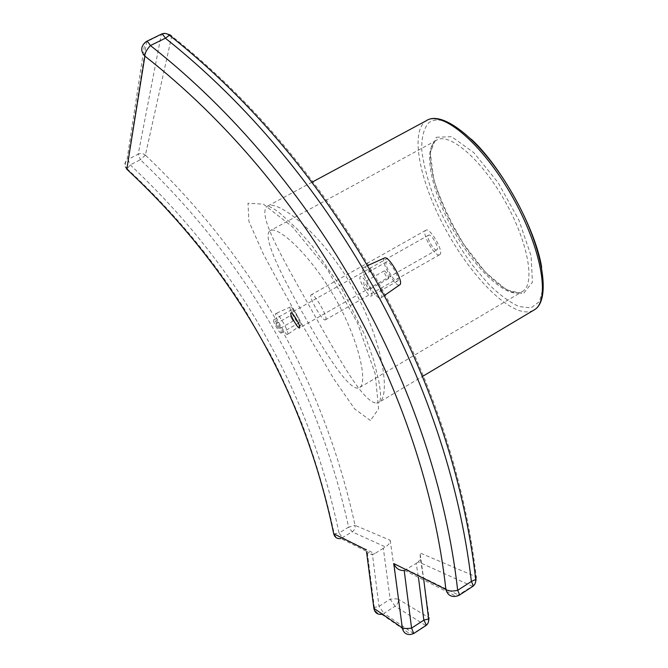 <?xml version="1.0" encoding="UTF-8"?>
<svg xmlns="http://www.w3.org/2000/svg" width="668" height="668" viewBox="0 0 668 668"><rect width="100%" height="100%" fill="white"/><g stroke="black" fill="none" stroke-linecap="round" stroke-linejoin="round"><path stroke-width="0.5" stroke-dasharray="3.34 2.5" d="M357.873 388.141C347.602 388.834 324.631 351.961 302.654 312.925C280.527 273.646 262.157 236.581 269.889 230.802C276.986 224.999 308.741 252.663 333.891 295.982C358.724 338.668 367.993 382.255 359.818 387.407L357.873 388.141M376.585 403.046L379.624 401.969C390.513 395.231 383.198 339.361 351.468 285.269C319.872 231.128 276.402 198.647 267.2 206.328C256.821 214.203 282.756 258.766 309.877 306.988C337.156 355.151 362.749 402.896 376.585 403.046M370.498 420.556L354.708 408.991L334.033 379.274L310.194 338.734C293.118 308.775 277.437 280.418 263.175 253.665L248.913 221.409L248.003 203.231L263.417 204.174L292.601 226.986L327.462 269.53L357.555 323.07L375.182 373.779L378.597 408.716L370.498 420.556M472.735 586.429L418.368 561.905L420.397 558.974L420.03 552.954L476.226 576.835C453.196 376.794 336.747 166.791 171.768 36.072L145.382 155.151C253.873 258.424 323.763 381.82 355.05 525.34L390.212 540.278C390.12 542.75 388.551 544.979 385.494 546.975L352.178 531.837L348.604 527.127L355.05 525.34C355.401 528.096 354.441 530.267 352.178 531.837L340.905 538.517L366.306 551.25M287.566 334.468L287.733 334.334C289.653 332.58 278.005 312.298 275.826 313.534C273.112 313.709 285.503 335.795 287.566 334.468M380.735 298.162L381.261 297.719C384.985 293.761 368.394 265.138 363.734 267.342C357.948 268.068 376 300.742 380.735 298.162M439.527 254.775L439.719 254.667C444.554 252.287 429.858 226.669 425.75 230.318C421.049 232.714 435.01 257.489 439.527 254.775M436.788 249.874C434.108 251.56 425.683 236.639 428.514 235.211C430.994 233.023 439.795 248.371 436.897 249.815L436.788 249.874M325.374 319.863L325.5 319.788C328.965 318.168 313.835 291.933 311.171 294.813C308.107 296.308 322.477 321.65 325.374 319.863M293.118 321.007L290.137 315.755L293.118 321.007L278.84 329.099L275.826 323.838L278.84 329.099M281.053 333.065C279.8 333.958 272.152 320.506 273.579 319.897C274.657 318.628 282.556 332.439 281.094 333.04L281.053 333.065M299.222 322.753L299.272 322.719C300.867 322.043 292.993 308.29 291.782 309.635C290.229 310.311 297.836 323.721 299.222 322.753M300.709 325.374C298.713 326.702 287.975 307.672 290.329 306.979L290.396 306.954C292.359 305.835 302.596 323.721 300.867 325.249L300.709 325.374M388.617 278.531L388.676 278.498C388.375 275.082 386.906 272.527 384.25 270.832C384.476 274.105 385.937 276.669 388.617 278.531M368.06 290.229C365.454 288.309 363.985 285.729 363.668 282.497C366.239 284.251 367.726 286.814 368.11 290.196L368.06 290.229M371.325 296.041L371.458 295.966C374.481 294.429 362.791 274.181 360.353 276.702C357.43 278.23 368.511 297.753 371.325 296.041M397.435 281.136L397.585 281.053C400.875 279.366 389.252 259.234 386.53 261.906C383.34 263.584 394.354 282.998 397.435 281.136M384.376 258.04C379.892 260.178 394.763 286.848 399.422 285.044M333.716 533.891L339.035 533.047L342.575 537.807L374.664 553.68L372.46 554.574L379.015 606.36L383.966 613.374L381.687 614.318C377.704 614.101 375.257 611.813 374.356 607.462L379.015 606.36L390.137 599.229C394.254 598.72 397.017 598.745 398.429 599.296C398.596 602.219 397.493 604.515 395.139 606.185L390.137 599.229L383.323 548.244L385.494 546.975M145.382 155.151L140.389 159.694L138.192 154.208C140.748 153.064 143.144 153.381 145.382 155.151M126.945 169.346C124.081 166.19 124.081 163.117 126.928 160.128L127.997 159.427L130.243 164.904C239.186 267.05 308.783 389.77 339.035 533.047L348.604 527.127C317.409 384.71 248.003 262.232 140.389 159.694L130.243 164.904L126.811 169.221M425.95 625.549L425.558 625.44C428.138 623.595 429.332 621.065 429.14 617.85L420.03 552.954M373.821 607.796L374.356 607.462L367.425 553.355L372.46 554.574M381.687 614.318L410.87 634.441L413.734 633.514M404.198 570.505L416.189 563.425L418.444 577.369M366.582 552.11L367.425 553.355M418.368 561.905L416.189 563.425M383.323 548.244L374.664 553.68M435.336 140.973C422.827 150.993 431.92 191.925 452.921 229.441C473.762 267.05 504.006 296.884 519.671 292.743L522.743 291.323C535.619 283.457 527.979 241.098 504.064 199.598C480.3 158.007 448.495 131.604 436.146 140.397L435.336 140.973M436.296 137.266L451.677 136.689L473.846 152.68L498.169 182.698L518.894 220.106L531.127 255.978L532.421 282.188L523.269 293.828L506.344 289.812L485.319 272.126L464.001 244.588C450.758 222.811 440.696 201.151 433.833 179.608L430.234 152.939L436.296 137.266M471.383 139.236C451.727 121.292 437.406 115.906 428.413 123.071C423.737 128.799 421.5 137.633 421.7 149.565C423.27 162.817 426.927 177.538 432.68 193.72C442.926 219.079 456.16 242.86 472.393 265.079L488.525 284.067C499.38 294.68 509.534 302.178 518.986 306.562L531.035 307.856L539.427 301.602L543.184 287.791L541.656 267.2M533.198 310.511L530.15 311.597C510.051 315.789 472.827 278.439 447.226 232.297C421.45 186.255 409.651 135.412 424.731 121.877L426.284 120.724M390.212 540.278L398.429 599.296L429.14 617.85M171.768 36.072L170.365 35.028M166.04 33.592L161.497 34.093M146.676 41.341L127.997 159.427L138.192 154.208L161.297 34.469L144.856 42.727L126.928 160.128C124.741 162.775 124.782 165.647 127.054 168.737M425.558 625.44L395.139 606.185L383.966 613.374L413.367 633.398L425.558 625.44M404.574 570.414L456.227 596.299L472.218 586.362C475.416 584.032 476.752 580.851 476.226 576.835M406.637 569.503L459.108 595.297M359.818 387.407L522.743 291.323C510.369 299.915 479.014 271.667 456.561 232.731C433.891 193.97 423.587 150.442 435.411 140.923L269.889 230.802M312.073 182.18L267.192 206.328C268.227 205.084 277.17 210.771 279.817 213.067L297.176 228.957L311.973 245.657L341.365 287.916L364.778 334.994L373.604 359.918L378.647 380.192L379.883 387.749C380.785 394.763 380.693 399.506 379.616 401.977L422.652 376.351M428.514 235.211L290.906 312.866M436.897 249.815L299.548 327.93M425.75 230.318L311.171 294.813M439.719 254.667L325.5 319.788M275.826 323.838L290.137 315.755M281.094 333.04L299.272 322.719M273.579 319.897L291.782 309.635M290.396 306.954L275.826 313.534M300.867 325.249L287.733 334.334M384.25 270.832L363.668 282.497M388.676 278.498L368.11 290.196M386.53 261.906L360.353 276.702M397.585 281.053L371.458 295.966M367.943 265.446L363.734 267.342M384.718 295.314L381.269 297.719M127.062 168.728C173.63 211.865 213.025 259.084 245.256 310.378L271.008 355.276C281.286 375.391 291.382 397.619 301.301 421.976C315.004 457.998 325.992 495.297 334.25 533.874C335.495 537.172 337.716 538.725 340.905 538.517M423.804 580.049L420.397 558.974M366.448 551.317L372.794 554.498"/><path stroke-width="1" d="M299.489 327.963C297.936 329.007 289.219 313.668 290.906 312.866C292.292 311.271 301.393 327.07 299.548 327.93L299.489 327.963M399.422 285.044L400.09 284.585C403.489 281.069 388.935 255.861 384.693 257.898L384.376 258.04M340.905 538.517C337.148 539.059 334.751 537.473 333.699 533.757L333.716 533.891M126.811 169.221L144.889 56.137C144.714 53.331 146.551 49.799 150.417 45.541C148.513 42.527 147.236 41.14 146.593 41.374L144.856 42.727C140.697 46.994 140.706 51.469 144.889 56.137C308.391 184.335 423.829 391.991 445.89 589.435C447.435 594.854 450.875 597.142 456.227 596.299L459.166 595.255C459.559 594.737 459.058 593.1 457.672 590.337C452.169 591.472 448.236 591.172 445.89 589.435L393.803 563.583C395.873 568.46 399.339 570.773 404.198 570.505L411.571 628.129C406.979 628.671 403.889 628.58 402.311 627.862C403.28 632.713 406.136 634.901 410.87 634.441L413.768 633.498L411.571 628.129L423.846 620.138C425.541 623.202 426.259 624.997 425.984 625.524L425.95 625.549M169.422 35.262C166.716 33.283 164.069 32.891 161.497 34.093C162.182 33.834 163.476 35.204 165.38 38.21L169.422 35.262L171.768 36.072M429.14 617.85L428.631 618.935L423.846 620.138L418.444 577.369M381.687 614.318C377.362 614.719 374.756 612.715 373.871 608.306L373.821 607.796M476.226 576.835L475.733 579.507L471.383 581.436C472.752 584.199 473.228 585.844 472.81 586.379L472.735 586.429M165.38 38.21C330.727 169.63 447.927 380.86 471.383 581.436L457.672 590.337C434.993 388.91 317.125 176.678 150.417 45.541L165.38 38.21M413.734 633.514L425.984 625.524C428.013 624.021 428.889 621.825 428.631 618.935L423.804 580.049M393.803 563.583L402.311 627.862L373.871 608.306L366.582 552.11M366.206 549.889L333.699 533.757C304.074 391.707 235.153 270.231 126.945 169.346M541.656 267.2C535.293 228.398 501.91 167.451 471.383 139.236M422.652 376.351L534.676 309.626C551.726 299.13 542.65 246.024 512.698 194.054C482.939 141.958 442.8 109.293 426.284 120.724C441.548 109.794 481.336 142.434 511.287 194.831C541.406 247.118 550.649 299.932 534.676 309.626L533.198 310.511M170.365 35.028L166.04 33.592M459.108 595.297L472.81 586.379C474.906 584.834 475.883 582.538 475.733 579.507C452.779 378.188 335.536 166.666 169.447 35.254M426.284 120.724L312.073 182.18M384.693 257.898L367.943 265.446M400.09 284.585L384.718 295.314M146.676 41.341L161.497 34.093"/></g></svg>
